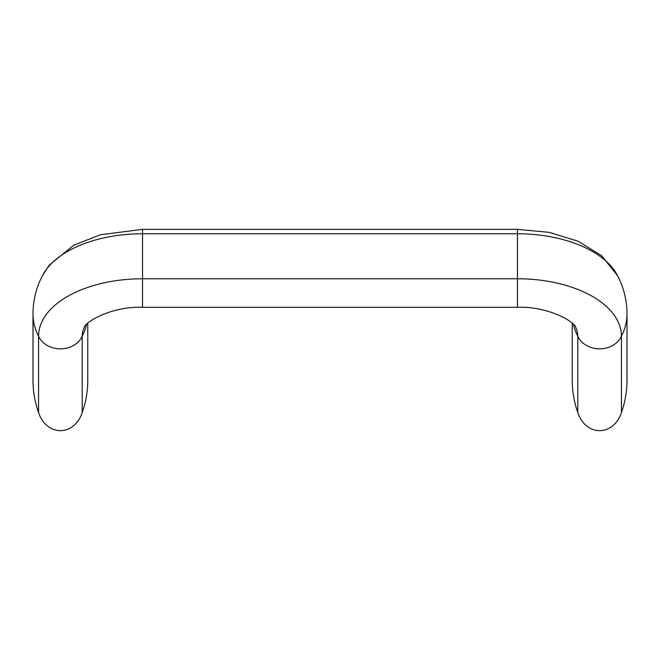 <?xml version="1.0" encoding="UTF-8"?>
<svg xmlns="http://www.w3.org/2000/svg" width="660" height="660" viewBox="0 0 660 660"><rect width="100%" height="100%" fill="white"/><g stroke="black" fill="none" stroke-linecap="round" stroke-linejoin="round"><path stroke-width="0.99" d="M572.236 323.301L572.236 380.111A81.889 68.244 -90 0 0 577.797 412.5A27.951 23.29 90 0 0 599.618 430.658A27.951 23.29 90 0 0 621.431 412.5A81.889 68.244 90 0 0 627 380.111L627 313.739A68.244 56.867 180 0 1 621.431 336.237A23.29 19.412 180 0 1 599.618 348.843A23.29 19.412 180 0 1 577.797 336.237A60.332 33.346 180 0 0 575.916 327.954C575.85 322.162 547.948 306.009 517.465 307.312L517.465 278.767L142.535 278.767A103.966 57.469 180 0 0 38.569 336.237L38.569 412.5A27.951 23.29 90 0 0 60.382 430.658A27.951 23.29 90 0 0 82.203 412.5A81.889 68.244 90 0 0 87.763 380.111L87.763 323.301M627 313.739C626.917 299.912 623.617 286.943 617.1 274.824A103.966 57.469 180 0 0 517.465 233.772L142.535 233.772L142.535 307.312C112.051 306.009 84.15 322.162 84.084 327.954A60.332 33.346 180 0 0 82.203 336.237L82.203 412.5M86.526 324.538A68.244 56.867 0 0 1 82.203 336.237A23.29 19.412 0 0 1 60.382 348.843A23.29 19.412 0 0 1 38.569 336.237A68.244 56.867 0 0 1 33 313.739L33 380.111A81.889 68.244 -90 0 0 38.569 412.5M573.474 324.538A68.244 56.867 180 0 0 577.797 336.237L577.797 412.5M42.413 275.731L49.203 265.13L73.837 245.182L100.411 234.745L142.535 229.342L517.465 229.342L517.465 278.767A103.966 57.469 180 0 1 621.431 336.237L621.431 412.5M142.535 229.342L142.535 233.772A103.966 57.469 180 0 0 42.9 274.824C36.383 286.943 33.082 299.912 33 313.739M517.465 229.342L549.186 232.345L578.011 241.189L601.549 255.643L617.587 275.731M142.535 307.312L517.465 307.312"/></g></svg>
